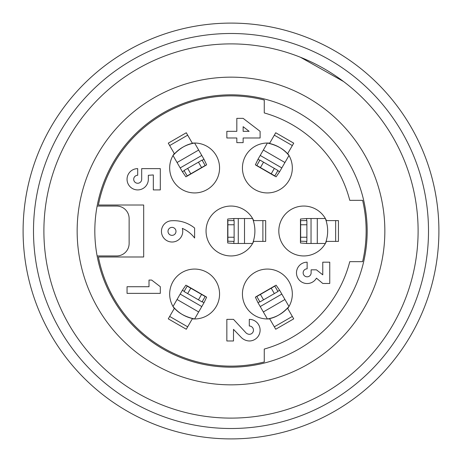<?xml version="1.0" encoding="UTF-8"?>
<svg xmlns="http://www.w3.org/2000/svg" width="462" height="462" viewBox="0 0 462 462"><rect width="100%" height="100%" fill="white"/><g stroke="black" fill="none" stroke-linecap="round" stroke-linejoin="round"><path stroke-width="0.69" d="M438.686 221.535A207.9 207.9 0 0 0 231 23.1A207.9 207.9 0 0 0 23.314 221.535A207.9 207.9 0 0 1 218.526 23.475A207.9 207.9 0 0 0 23.314 221.535A207.9 207.9 0 0 1 231 23.1A207.9 207.9 0 0 1 438.686 221.535A207.9 207.9 0 0 0 243.474 23.475M231 438.9A207.9 207.9 0 0 1 50.953 127.05A207.9 207.9 0 0 1 411.047 127.05A207.9 207.9 0 0 1 231 438.9A207.9 207.9 0 0 1 50.953 127.05A207.9 207.9 0 0 1 411.047 127.05A207.9 207.9 0 0 1 231 438.9M231 418.11A187.11 187.11 0 0 1 68.959 137.445A187.11 187.11 0 0 1 393.041 137.445A187.11 187.11 0 0 1 231 418.11A187.11 187.11 0 0 1 68.959 137.445A187.11 187.11 0 0 1 393.041 137.445A187.11 187.11 0 0 1 231 418.11M231 384.846A153.846 153.846 0 0 1 97.765 154.077A153.846 153.846 0 0 1 364.235 154.077A153.846 153.846 0 0 1 231 384.846M231 367.174A136.175 136.175 0 0 1 113.069 162.913A136.175 136.175 0 0 1 348.931 162.913A136.175 136.175 0 0 1 231 367.174M97.13 255.948A136.175 136.175 0 0 1 97.13 206.052L116.655 206.052A12.474 12.474 0 0 1 129.129 218.526L129.129 243.474A12.474 12.474 0 0 1 116.655 255.948L97.13 255.948M298.175 56.364A187.11 187.11 0 0 1 298.175 405.636M343.566 81.537L300.467 57.265L343.549 81.526M349.769 200.335L362.612 200.335A135.135 135.135 0 0 1 362.612 261.665L349.769 261.665A122.661 122.661 0 0 1 264.264 349.064L264.264 361.977A135.135 135.135 0 0 1 98.389 256.988L143.682 256.988L143.682 205.013L98.389 205.013A135.135 135.135 0 0 1 264.264 100.023L264.264 112.936A122.661 122.661 0 0 1 349.769 200.335M287.722 153.54L293.722 143.151L275.716 132.756L269.721 143.145A24.948 24.948 0 0 0 242.689 171.546A24.948 24.948 0 0 0 276.646 191.147A24.948 24.948 0 0 0 287.722 153.54M269.721 318.855L275.716 329.244L293.722 318.849L287.722 308.46A24.948 24.948 0 0 0 276.646 270.853A24.948 24.948 0 0 0 242.689 290.454A24.948 24.948 0 0 0 269.721 318.855M253.678 241.395L265.679 241.395L265.679 220.605L253.678 220.605A24.948 24.948 0 0 0 215.569 211.394A24.948 24.948 0 0 0 215.569 250.606A24.948 24.948 0 0 0 253.678 241.395M174.278 308.46L168.278 318.849L186.284 329.244L192.279 318.855A24.948 24.948 0 0 0 219.311 290.454A24.948 24.948 0 0 0 185.354 270.853A24.948 24.948 0 0 0 174.278 308.46M326.443 241.395L338.444 241.395L338.444 220.605L326.443 220.605A24.948 24.948 0 0 0 288.334 211.394A24.948 24.948 0 0 0 288.334 250.606A24.948 24.948 0 0 0 326.443 241.395M192.279 143.145L186.284 132.756L168.278 143.151L174.278 153.54A24.948 24.948 0 0 0 185.354 191.147A24.948 24.948 0 0 0 219.311 171.546A24.948 24.948 0 0 0 192.279 143.145M160.314 286.717L151.663 280.064L149.007 280.064L149.007 286.717L127.05 286.717L127.05 293.37L160.314 293.37L160.314 286.717M148.337 179.273L148.337 175.283L153.326 174.948L153.326 189.917L160.314 189.917L160.314 168.63L141.684 168.63L141.684 179.273A3.991 3.991 0 0 1 137.693 183.264A3.991 3.991 0 0 1 133.703 179.273A3.991 3.991 0 0 1 137.693 175.283L137.693 168.63A10.643 10.643 0 0 0 127.05 179.273A10.643 10.643 0 0 0 137.693 189.917A10.643 10.643 0 0 0 148.337 179.273M182.311 228.378A30.348 30.348 0 0 1 194.618 238.022L194.618 228.043A32.848 32.848 0 0 0 171.997 220.726A10.643 10.643 0 0 0 161.504 232.444A10.643 10.643 0 0 0 174.139 241.817A10.643 10.643 0 0 0 182.311 228.378M171.997 235.36A3.991 3.991 0 0 1 168.543 229.377A3.991 3.991 0 0 1 175.456 229.377A3.991 3.991 0 0 1 171.997 235.36M241.476 337.653A11.948 11.948 0 0 0 249.295 340.979A10.811 10.811 0 0 0 260.106 330.168A10.811 10.811 0 0 0 249.295 319.358L249.295 326.01A4.158 4.158 0 0 1 253.459 330.168A4.158 4.158 0 0 1 249.295 334.326A5.423 5.423 0 0 1 246.136 332.998L233.495 319.358L226.842 319.358L226.842 340.979L233.495 340.979L233.495 329.337L241.476 337.653M260.106 131.335L243.139 118.359L236.821 118.359L236.821 131.335L226.842 131.335L226.842 137.988L236.821 137.988L236.821 142.643L243.139 142.643L243.139 137.988L260.106 137.988L260.106 131.335M249.128 131.335L243.139 131.335L243.139 126.675L249.128 131.335M316.447 278.153L322.765 283.472L329.752 283.472L329.752 262.185L322.765 262.185L322.765 274.826L316.447 269.837L311.122 269.837L311.122 272.828A3.991 3.991 0 0 1 307.132 276.819A3.991 3.991 0 0 1 303.141 272.828A3.991 3.991 0 0 1 307.132 268.838L307.132 262.185A10.678 10.678 0 0 0 303.563 282.917A10.678 10.678 0 0 0 316.447 278.153M335.655 220.605L335.655 241.395M187.676 326.83L169.669 316.435M262.89 220.605L262.89 241.395M292.33 316.435L274.324 326.83M274.324 135.17L292.33 145.565M169.669 145.565L187.676 135.17M184.205 291.256L182.363 290.298L185.88 285.175L187.659 286.163M187.174 286.117L190.777 288.196L187.659 293.601L184.055 291.522L187.295 285.909L204.92 296.125M204.903 296.119L206.641 297.164L203.967 302.772L202.212 301.657M190.777 288.196L201.576 294.433L198.458 299.838L202.061 301.917L205.301 296.304M205.18 296.512L201.576 294.433M198.458 299.838L187.659 293.601M182.363 290.298L173.013 306.491M194.618 318.965L201.784 306.554L180.174 294.08M201.784 306.554L203.961 302.783M198.666 311.954L177.056 299.48M194.612 318.971C185.891 317.452 178.69 313.294 173.007 306.497C177.547 312.607 184.731 316.759 194.589 318.971M267.411 318.971C274.948 318.099 282.138 313.946 288.975 306.52C283.316 313.294 276.114 317.452 267.388 318.971M259.788 301.651L258.033 302.772L255.359 297.164L257.097 296.119M261.128 293.953L256.878 296.229M256.889 296.229L274.359 286.151M274.341 286.163L276.12 285.175L279.637 290.298L277.795 291.262M260.424 294.433L263.542 299.838L259.939 301.917L256.82 296.512L271.223 288.196L274.341 293.601L277.945 291.522L274.705 285.909M274.826 286.117L271.223 288.196M274.341 293.601L263.542 299.838M288.987 306.491L279.643 290.309M258.033 302.772L267.382 318.965M281.826 294.08L260.216 306.554M284.944 299.48L263.334 311.954M306.583 241.395L306.67 243.474L300.479 242.989L300.444 240.956M300.647 241.395L300.647 237.237L306.883 237.237L306.883 241.395L300.427 241.204M300.433 241.193L300.479 219.011L306.67 218.526L306.583 220.605M300.647 237.237L300.647 224.763L306.883 224.763L306.883 220.605L300.404 220.605M300.647 220.605L300.647 224.763M306.883 224.763L306.883 237.237M306.67 243.474L325.369 243.474C328.424 235.158 328.424 226.842 325.375 218.526L311.042 218.526L311.042 243.474M311.042 218.526L306.687 218.526M317.279 218.526L317.279 243.474M267.388 143.029C276.109 144.548 283.31 148.706 288.993 155.503C284.453 149.393 277.269 145.241 267.411 143.029M277.795 170.744L279.637 171.702L276.12 176.825L274.341 175.837M274.826 175.883L271.223 173.804L274.341 168.399L277.945 170.478L274.705 176.091L257.08 165.875M257.097 165.881L255.359 164.836L258.033 159.228L259.788 160.343M271.223 173.804L260.424 167.567L263.542 162.162L259.939 160.083L256.699 165.696M256.82 165.488L260.424 167.567M263.542 162.162L274.341 168.399M267.382 143.035L258.039 159.217M279.637 171.702L288.987 155.509M260.216 155.446L281.826 167.92M263.334 150.046L284.944 162.52M194.589 143.029C187.052 143.901 179.862 148.054 173.025 155.48C178.684 148.706 185.886 144.548 194.612 143.029M202.212 160.349L203.967 159.228L206.641 164.836L204.903 165.881M200.872 168.047L205.122 165.771M205.111 165.771L187.641 175.849M187.659 175.837L185.88 176.825L182.363 171.702L184.205 170.738M201.576 167.567L198.458 162.162L202.061 160.083L205.18 165.488L190.777 173.804L187.659 168.399L184.055 170.478L187.295 176.091M187.174 175.883L190.777 173.804M187.659 168.399L198.458 162.162M173.013 155.509L182.357 171.691M203.967 159.228L194.618 143.035M180.174 167.92L201.784 155.446M177.056 162.52L198.666 150.046M227.668 241.193L227.714 219.011L233.905 218.526L252.604 218.526C255.659 226.842 255.659 235.158 252.61 243.474L233.905 243.474L227.714 242.989L227.679 240.956M227.882 241.395L227.882 237.237L234.118 237.237L234.118 241.395L227.662 241.204M227.882 237.237L227.882 224.763L234.118 224.763L234.118 220.605L227.639 220.605M227.882 220.605L227.882 224.763M234.118 224.763L234.118 237.237M233.905 218.526L233.818 220.605M233.905 243.474L233.818 241.395M238.277 218.526L238.277 243.474M244.513 218.526L244.513 243.474M231 428.505A197.505 197.505 0 0 0 402.044 132.248A197.505 197.505 0 0 0 59.956 132.248A197.505 197.505 0 0 0 231 428.505M187.301 285.926L191.545 288.571M199.012 292.925L205.18 296.257M268.636 289.662L274.607 285.99M300.421 241.383L300.583 236.382M300.623 227.737L300.427 220.732M325.387 218.549C328.424 226.848 328.424 235.146 325.387 243.451M274.699 176.074L270.455 173.429M262.988 169.075L256.82 165.743M193.364 172.338L187.393 176.01M227.656 241.383L227.818 236.382M227.858 227.737L227.662 220.732M252.622 218.549C255.659 226.848 255.659 235.146 252.622 243.451"/></g></svg>
